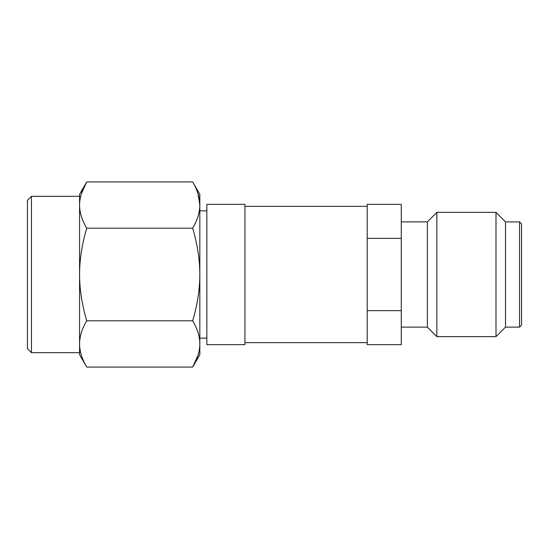 <?xml version="1.0" encoding="UTF-8"?>
<svg xmlns="http://www.w3.org/2000/svg" width="549" height="549" viewBox="0 0 549 549"><rect width="100%" height="100%" fill="white"/><g stroke="black" fill="none" stroke-linecap="round" stroke-linejoin="round"><path stroke-width="0.82" d="M79.564 343.935L79.564 274.5C79.612 259.602 82 244.168 86.728 228.206C82 220.224 79.612 212.511 79.564 205.065L79.564 196.329L31.458 196.329L27.45 200.337L27.45 348.663L31.458 352.671L79.564 352.671L79.564 343.935C79.612 351.387 82 359.101 86.728 367.082L79.564 354.681L79.564 343.935C79.612 336.489 82 328.769 86.728 320.794L192.672 320.794C197.42 304.695 199.809 289.268 199.836 274.5C199.809 259.739 197.42 244.305 192.672 228.206C197.42 220.163 199.809 212.449 199.836 205.065C199.809 197.681 197.42 189.968 192.672 181.918L199.836 194.319L199.836 205.065L197.997 193.66M519.546 327.115L519.546 221.885L521.55 223.889L521.55 325.111L519.546 327.115L505.512 327.115L495.994 336.64L436.86 336.64L427.342 327.115L401.285 327.115M401.285 204.345L401.285 238.362L367.206 238.362L367.206 204.345L401.285 204.345M367.206 310.638L401.285 310.638L401.285 344.655L367.206 344.655L367.206 238.362M519.546 221.885L505.512 221.885L505.512 327.115M505.512 221.885L495.994 212.36L495.994 336.64M495.994 212.36L436.86 212.36L436.86 336.64M436.86 212.36L427.342 221.885L427.342 327.115M427.342 221.885L401.285 221.885M401.285 310.638L401.285 238.362M367.206 342.651L244.936 342.651M367.206 206.349L244.936 206.349M244.936 204.345L244.936 344.655L206.849 344.655L206.849 204.345L244.936 204.345M206.849 338.143L199.836 338.143M206.849 210.857L199.836 210.857M86.728 228.206L192.672 228.206M86.728 320.794C82 304.825 79.612 289.398 79.564 274.5L79.564 205.065C79.612 197.613 82 189.899 86.728 181.918L192.672 181.918M86.728 367.082L192.672 367.082C197.42 359.032 199.809 351.319 199.836 343.935C199.809 336.558 197.42 328.837 192.672 320.794M199.836 205.065L199.836 354.681L192.672 367.082L197.997 355.34M79.564 205.065L79.564 194.319L86.728 181.918L81.41 193.625M31.458 352.671L31.458 196.329"/></g></svg>
